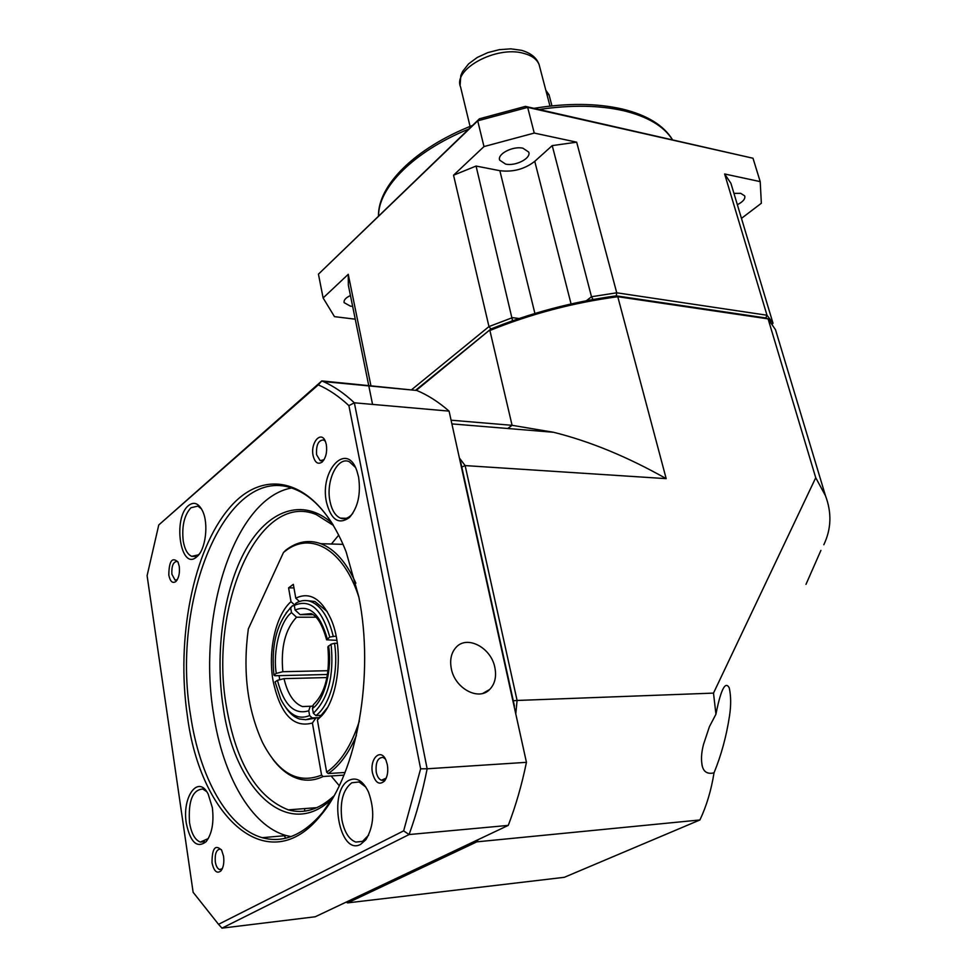 <?xml version="1.0" encoding="UTF-8"?>
<svg xmlns="http://www.w3.org/2000/svg" width="977" height="977" viewBox="0 0 977 977"><rect width="100%" height="100%" fill="white"/><g stroke="black" fill="none" stroke-linecap="round" stroke-linejoin="round"><path stroke-width="1.47" d="M478.083 839.683L476.861 841.844L699.923 819.959C706.554 805.927 711.256 790.21 714.028 772.831C721.282 755.148 726.461 736.096 729.55 715.665C731.126 705.223 731.028 695.978 729.257 687.918C723.859 677.586 718.351 701.791 715.933 714.224L713.503 693.108L815.734 477.729L768.093 318.881L617.769 296.703L666.18 478.632C627.319 456.723 589.766 441.274 553.519 432.274L512.082 425.313L451.069 420.195M714.028 772.831C707.983 774.272 704.124 772.282 702.463 766.86C700.9 760.46 701.254 752.986 703.513 744.425L709.4 726.717L715.933 714.224M318.954 717.619L312.188 717.9L309.624 715.579L308.769 710.78L310.088 706.627L312.713 705.809M326.977 677.562L284.026 678.636L277.444 680.334L275.099 681.909L280.643 698.97C288.557 714.676 298.217 720.208 309.624 715.579M327.539 674.484L274.867 675.742L273.926 674.997L276.271 673.409L282.829 671.712L328.077 670.698M315.937 617.208L296.532 617.22L291.5 612.616L290.694 608.012L292.404 605.728L294.333 605.74M666.18 478.645L465.137 465.589L517.089 700.46L713.503 693.108M459.41 458.042L465.137 465.589L461.791 467.079L513.279 700.753L517.089 700.46L515.758 713.845M519.092 318.514L512.449 317.647L488.976 326.574L490.894 329.017L415.836 390.079L490.894 329.017C530.89 312.835 572.693 301.783 616.304 295.86L616.731 292.795L591.5 296.739L593.002 299.499L616.304 295.86L765.785 317.965L616.304 295.86L617.769 296.703C573.291 302.699 530.658 313.959 489.892 330.495L512.082 425.313L507.747 428.5M772.355 324.022L772.99 323.192L766.994 315.229L765.785 317.965L768.093 318.881L775.518 329.75L777.521 336.381M815.734 477.729L825.48 495.754C831.867 512.693 831.317 529.009 823.819 544.739M820.912 550.405L805.976 584.368M534.908 313.458L499.858 170.694L476.068 166.053L512.571 320.761L490.894 329.017L416.361 390.299M475.555 840.879L476.861 841.844L347.604 902.882L564.303 877.309L699.923 819.959M284.331 835.738L285.687 838.205M346.664 901.881L347.604 902.882L346.102 902.15M286.09 612.994L292.404 605.728M312.188 717.9L305.862 719.719L299.524 719.011C294.48 717.374 289.949 713.625 285.931 707.775M337.334 643.269L334.525 643.306C339.056 671.895 330.36 705.199 315.913 715.567L320.493 715.372M334.525 643.306L331.093 644.185L327.869 646.896C330.177 673.837 325.353 693.096 313.385 704.673L312.493 708.423L313.348 713.234L315.913 715.567M336.894 640.35L326.587 639.813L329.786 637.028L336.125 636.125M327.234 638.75C320.077 613.788 309.355 604.213 295.091 610.027L294.285 605.422L295.982 603.139C300.794 600.33 305.691 599.768 310.662 601.478C321.091 605.691 328.602 617.256 333.206 636.149M295.091 610.027L300.134 614.643L312.994 614.655M273.926 674.997C271.142 646.603 276.21 624.779 289.119 609.501L290.694 608.012M331.093 644.185C334.183 675.864 328.26 698.873 313.348 713.234M294.285 605.422C310.088 598.547 321.922 609.086 329.786 637.028M307.279 719.536L315.827 718.022L312.396 723.017C293.332 728.207 280.216 714.126 273.071 680.798C267.722 650.792 275.746 614.912 291.012 601.673L288.581 587.861L293.332 584.344L295.787 598.193C309.55 591.525 321.274 598.486 330.971 619.088C343.819 647.702 339.117 697.151 321.812 715.652L317.378 719.915L326.66 772.172C340.485 762.646 351.378 745.622 359.341 721.087M279.068 675.644L279.642 679.381M358.901 597.301C343.452 548.842 310.222 530.743 284.82 551.431L283.464 552.506L248.329 628.932C242.614 671.468 247.364 709.375 262.593 742.642C278.628 773.515 298.29 784.336 321.58 775.103L312.396 723.017M355.86 583.196C346.334 562.215 334.647 549.05 320.822 543.7C308.695 539.414 297.045 541.563 285.834 550.124L283.464 552.506M293.967 587.922L288.581 587.861M294.614 604.971L291.012 601.673M318.758 717.9L315.827 718.022M321.58 775.103L323.143 776.495L343.941 775.127M272.632 758.946C280.362 769.29 288.984 775.921 298.522 778.828C306.705 781.209 314.912 780.44 323.143 776.495M326.66 772.172L328.211 773.564C339.324 766.053 348.704 753.389 356.373 735.583M345.015 772.477L328.211 773.564M317.378 719.915L327.356 707.727M299.402 601.514L295.787 598.193M327.234 611.578L314.912 601.502L307.303 600.66M304.677 808.59L304.604 811.142M339.251 785.691L331.692 776.654M333.939 795.889C319.137 809.579 303.932 814.232 288.313 809.872C256.866 797.44 236.251 763.135 226.481 706.957C208.467 606.925 258.404 490.271 316.304 514.598L333.475 525.479M199.418 553.886L198.368 554.863L191.736 556.34C187.499 554.447 184.653 549.294 183.212 540.855C181.685 526.163 184.262 515.135 190.942 507.747L197.891 506.11L201.482 508.895M352.77 513.401L351.073 515.27C347.568 518.543 343.977 519.495 340.338 518.103C335.27 515.771 331.814 510.153 329.982 501.25C325.61 481.002 337.663 455.929 349.314 461.73L355.384 467.324M368.61 835.164L362.504 841.392L355.775 842.064C349.009 839.475 344.392 832.135 341.938 820.045C339.678 802.056 342.964 789.624 351.805 782.772L359.06 781.966L365.887 787.132M208.321 838.547L200.346 842.076C194.985 840 191.37 833.515 189.526 822.597C188.146 801.03 192.542 789.843 202.727 789.013L206.611 791.553M494.863 667.535C496.646 676.695 494.912 684.01 489.685 689.469C478.706 701.303 454.745 688.431 451.289 668.524C449.652 659.585 451.325 652.453 456.283 647.128C467.36 634.928 491.248 647.775 494.863 667.535M332.473 798.343C288.239 842.027 234.614 789.624 223.306 707.775C214.684 652.489 223.428 589.79 245.606 549.892C267.759 510.153 302.662 497.012 332.033 523.171M196.609 556.975C180.574 571.289 172.489 518.066 188.524 505.536C193.898 501.384 198.575 503.179 202.544 510.934C208.87 523.611 205.646 549.77 196.927 556.707L196.609 556.975M358.571 476.996C360.989 494.106 357.948 507.613 349.436 517.505C338.763 525.089 331.105 519.972 326.465 502.178C319.406 470.377 346.908 440.957 356.886 470.841L358.571 476.996M360.684 844.311C339.349 856.487 327.747 790.503 349.045 780.305C356.532 776.813 363.017 780.733 368.5 792.054C374.887 810.116 374.02 825.992 365.911 839.683L360.684 844.311M212.351 807.674C214.085 822.512 211.997 833.857 206.098 841.71C196.988 848.561 190.405 842.455 186.326 823.403C181.759 796.878 198.368 774.016 208.211 794.167L212.351 807.674M387.344 764.783C388.382 771.378 387.478 776.739 384.657 780.879C379.345 785.557 375.302 782.968 372.518 773.076C369.33 758.408 381.067 747.393 386.098 760.558L387.344 764.783M385.378 759.044L383.057 757.407C377.72 757.517 375.449 762.426 376.243 772.123C377.183 776.532 378.905 779.231 381.433 780.232L386.233 778.119M179.255 566.379C179.951 573.157 178.803 578.213 175.823 581.571C172.489 583.696 170.157 581.523 168.801 575.026C169.045 561.03 172.099 556.682 177.961 561.97L179.255 566.379M177.924 561.897L177.13 561.421C173.222 561.726 171.476 566.001 171.879 574.22L175.078 580.106L177.301 579.679M358.84 596.959C374.582 674.582 357.216 772.489 321.164 814.867C268.712 881.107 200.212 817.737 187.401 716.08C175.909 638.885 193.067 550.674 229.18 508.248C264.987 465.406 317.672 479.096 346.139 551.895L358.84 596.959M333.255 525.101C321.836 506.941 309.159 495.021 295.213 489.367C227.812 460.46 170.438 597.839 190.564 715.262C199.54 776.825 227.446 827.983 262.239 837.68C283.293 843.505 303.42 835.079 322.63 812.388L333.707 796.292M326.33 444.669C327.307 452.082 325.927 457.859 322.202 461.987C317.952 464.844 314.924 462.719 313.104 455.612C310.222 442.422 321.47 429.843 325.561 441.885L326.33 444.669M325.329 441.299L323.656 439.968C318.392 440.077 316.035 444.987 316.585 454.708L320.187 460.68L324.022 459.715M223.562 856.304C224.319 862.618 223.452 867.466 220.973 870.849C216.918 874.024 213.939 871.313 212.021 862.74C212.033 848.28 215.245 844.091 221.657 850.185L223.562 856.304M221.364 849.672L220.301 849.123C216.405 849.44 214.745 853.703 215.306 861.909C216.064 866.208 217.505 868.761 219.63 869.554L222.316 868.651M291.439 487.999C234.419 498.453 196.951 615.486 213.621 714.37C222.805 775.384 251.126 826.029 286.298 835.567L290.975 836.617M514.342 707.397L460.179 461.535M460.729 462.255L514.464 706.115M461.01 465.333L449.078 411.122L354.358 402.805L427.144 768.789L526.444 762.329C521.816 784.849 515.758 805.866 508.26 825.394L315.217 916.768L221.974 928.15L409.082 834.553L403.648 830.865L218.53 924.315L221.974 928.15M331.398 544.006L338.726 535.115M526.444 762.329L512.852 700.619M508.26 825.394L409.082 834.553C416.483 814.207 422.504 792.286 427.144 768.789L420.635 768.814L403.648 830.865M420.635 768.814L348.899 405.626C338.97 396.369 328.76 389.444 318.282 384.865L158.762 524.967L321.812 380.92L416.788 390.47C427.828 395.087 438.588 401.962 449.078 411.122M348.899 405.626L354.358 402.805C344.27 393.352 333.926 386.269 323.289 381.555L416.788 390.47M318.282 384.865L321.812 380.92L323.289 381.555M218.53 924.315L193.128 892.282L147.1 575.685L158.762 524.967M737.354 204.706C743.008 201.799 745.463 198.868 744.718 195.913L740.713 193.324L733.935 193.361M522.939 148.211C512.974 145.756 496.866 154.11 499.711 160.191L505.61 164.087C515.563 166.444 531.525 158.189 528.704 152.07L522.939 148.211M350.45 295.542C345.711 297.741 343.611 300.122 344.136 302.662L350.462 306.167L352.636 306.326M370.894 385.61L348.252 274.317L323.118 297.961L318.441 274.158L477.716 120.83L483.981 146.574L534.248 133.067L576.662 142.178L616.731 292.795L766.994 315.229L724.629 173.979L730.918 183.322L772.99 323.192M576.662 142.178L552.225 145.61L591.5 296.739L586.383 300.733M411.854 389.518L488.976 326.574L453.548 175.213L476.068 166.053M534.248 133.067L527.665 107.372L752.998 158.237L760.204 181.624L724.629 173.979M499.858 170.694C512.962 172.306 524.6 169.18 534.761 161.339L552.225 145.61M483.981 146.574L453.548 175.213M348.252 274.317L348.349 285.199L372.555 404.405M323.118 297.961L334.476 316.646L355.249 319.186M741.458 218.372L761.352 203.253L760.204 181.624M752.998 158.237L525.431 106.383L527.665 107.372L477.716 120.83L479.451 118.779L318.441 274.158M479.451 118.779L525.431 106.383M551.956 105.882L549.05 94.806L545.825 90.238M310.637 706.249L302.406 706.554C293.735 703.208 287.617 693.902 284.026 678.636M282.829 671.712C280.655 647.446 285.223 629.286 296.532 617.22M291.5 612.616C280.204 621.006 272.644 651.476 276.271 673.409M300.134 614.643L311.223 613.605C317.366 616.279 322.483 624.962 326.55 639.642M277.444 680.334C283.855 705.015 294.297 715.164 308.769 710.78M312.493 708.423C324.303 700.851 332.644 668.744 328.541 645.907M672.31 139.564C663.908 126.265 647.763 116.678 623.863 110.792C599.451 105.198 571.215 104.759 539.17 109.485M468.801 129.025C413.772 151.459 378.392 187.462 378.551 215.929M539.683 66.766L539.17 64.824C537.118 59.365 531.952 55.542 523.648 53.344C496.475 45.394 452.644 69.172 460.57 86.965L470.071 126.424M571.069 303.957L534.761 161.339M549.05 94.806L546.888 94.305M701.95 764.869L702.463 766.86M451.887 423.896L553.519 432.274M825.48 495.754L775.518 329.75M314.912 601.502L310.662 601.478M289.119 609.501L290.682 607.34M324.706 711.134L321.812 715.652M343.037 544.348L320.822 543.7M288.313 809.872L316.927 807.637M195.583 556.426L191.736 556.34M346.127 518.335L340.338 518.103M362.394 841.441L355.775 842.064M204.608 841.698L200.346 842.076M489.685 689.469L482.846 693.377M351.073 515.27L349.436 517.505M207.674 839.328L206.098 841.71M386.037 778.388L384.657 780.879M177.081 580.045L175.823 581.571M322.63 812.388L321.164 814.867M323.912 459.813L322.202 461.987M222.158 868.993L220.973 870.849M262.239 837.68L286.298 835.567M384.059 780.049L381.433 780.232M176.471 580.118L175.078 580.106M322.19 460.814L320.187 460.68M221.327 869.396L219.63 869.554M383.326 780.305L382.19 780.379M198.661 554.618L196.927 556.707M367.291 837.155L365.911 839.683M378.478 216.002C377.879 185.141 415.445 147.857 472.526 125.435M534.028 108.325C567.429 102.915 596.959 103.171 622.63 109.106C647.055 115.127 663.652 125.288 672.42 139.589M460.118 85.207L460.814 75.498L462.646 71.394L468.642 63.835L477.252 57.46L487.767 52.624L499.296 49.668L510.861 48.85L521.547 50.316C531.048 53.124 536.923 57.961 539.17 64.824L549.978 106.09M499.711 160.191L499.528 159.422"/></g></svg>
